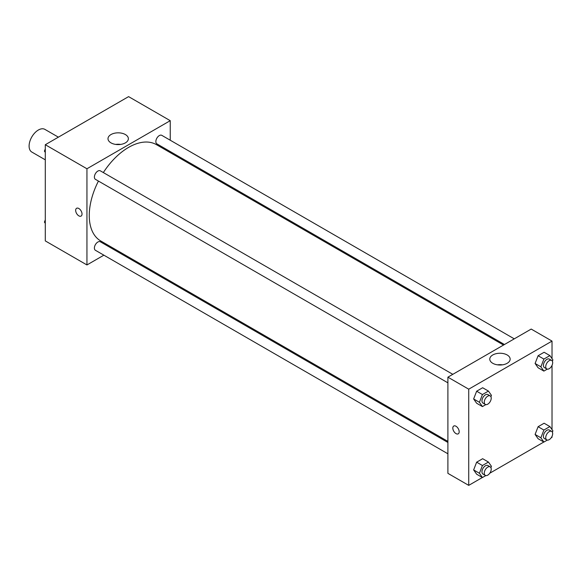 <?xml version="1.0" encoding="UTF-8"?>
<svg xmlns="http://www.w3.org/2000/svg" width="582" height="582" viewBox="0 0 582 582"><rect width="100%" height="100%" fill="white"/><g stroke="black" fill="none" stroke-linecap="round" stroke-linejoin="round"><path stroke-width="0.87" d="M58.382 137.163L44.901 129.379A13.088 7.559 120 0 0 34.811 132.885A13.088 7.559 120 0 0 29.1 146.06A13.088 7.559 120 0 0 31.814 152.048L45.294 159.832M103.88 255.171L86.944 264.948L45.294 240.904L45.294 144.722L128.593 96.627L170.242 120.678L170.242 140.226M170.242 151.567L170.242 152.622M110.98 134.551A10.185 5.885 180 0 1 122.082 133.278A10.185 5.885 180 0 1 128.367 138.712A10.185 5.885 180 0 1 118.182 144.591A10.185 5.885 180 0 1 107.997 138.712A10.185 5.885 180 0 1 110.98 134.551M86.944 264.948L86.944 168.765L45.294 144.722M86.944 168.765L170.242 120.678M120.649 144.416A10.185 5.885 0 0 0 115.716 144.416M76.598 208.283A4.496 2.597 -120 0 0 75.907 211.892A4.496 2.597 -120 0 0 78.846 215.857A4.496 2.597 60 0 1 75.907 211.892A4.496 2.597 60 0 1 76.598 208.283A4.496 2.597 60 0 1 81.094 210.888A4.496 2.597 60 0 1 81.094 216.082A4.496 2.597 60 0 1 78.846 215.857A4.496 2.597 -120 0 0 81.102 216.082M114.618 248.98L113.694 249.503M452.811 374.328L100.322 170.824A4.911 2.837 120 0 0 95.412 173.654A4.911 2.837 120 0 0 95.412 179.321L447.9 382.832M447.9 442.458L100.322 241.785A4.911 2.837 120 0 0 96.539 243.101A4.911 2.837 120 0 0 94.393 248.041A4.911 2.837 120 0 0 95.412 250.289L447.9 453.793M514.27 338.848L161.774 135.337A4.911 2.837 120 0 0 157.991 136.654A4.911 2.837 120 0 0 155.852 141.593A4.911 2.837 120 0 0 156.871 143.841L504.449 344.515M98.438 181.067A55.625 32.119 120 0 0 89.257 215.522A55.625 32.119 120 0 0 100.781 240.992L447.9 441.396M503.532 345.046L156.405 144.634A55.625 32.119 120 0 0 103.341 172.563M482.362 477.502L468.728 485.373L447.9 473.348L447.9 377.165L531.199 329.07L552.027 341.096L552.027 358.636M489.768 473.224L543.814 442.022M551.219 437.744L552.027 437.278L552.027 436.354M473.639 398.961L476.643 403.239L473.639 398.961L476.643 391.213L473.639 398.961L479.423 402.3L482.427 394.552L488.436 391.082L491.448 395.36L490.917 396.713M482.653 387.743L476.643 391.213L482.653 387.743L488.436 391.082M535.091 363.481L538.095 367.759L535.091 363.481L538.095 355.733L535.091 363.481L540.874 366.82L543.886 359.072L549.895 355.602L552.9 359.88L552.376 361.233M544.112 352.263L538.095 355.733L544.112 352.263L549.895 355.602M535.091 434.441L538.095 438.719L535.091 434.441L538.095 426.701L535.091 434.441L540.874 437.788L543.886 430.04L549.895 426.57L552.9 430.84L552.376 432.193M544.112 423.23L538.095 426.701L544.112 423.23L549.895 426.57M468.728 485.373L468.728 389.183L552.027 341.096M552.027 365.387L552.027 429.596M473.639 469.929L476.643 474.199L473.639 469.929L476.643 462.181L473.639 469.929L479.423 473.268L482.427 465.52L488.436 462.05L491.448 466.32L490.917 467.673M482.653 458.711L476.643 462.181L482.653 458.711L488.436 462.05M492.758 363.292A10.185 5.885 180 0 1 489.775 359.13A10.185 5.885 180 0 1 499.967 353.245A10.185 5.885 180 0 1 510.152 359.13A10.185 5.885 180 0 1 503.867 364.565A10.185 5.885 180 0 1 492.758 363.292M468.728 389.183L447.9 377.165M459.183 431.771A4.496 2.597 60 0 1 458.252 433.83A4.496 2.597 60 0 1 453.749 431.233A4.496 2.597 60 0 1 453.749 426.031A4.496 2.597 60 0 1 457.219 427.239A4.496 2.597 60 0 1 459.183 431.771M502.433 364.834A10.185 5.885 0 0 0 497.494 364.834M453.756 426.031A4.496 2.597 -120 0 0 453.756 431.226A4.496 2.597 -120 0 0 458.252 433.83M485.832 404.614L482.427 406.578L479.423 402.3M490.204 395.92L487.891 394.581A4.911 2.837 120 0 0 484.108 395.898A4.911 2.837 120 0 0 481.961 400.838A4.911 2.837 120 0 0 482.98 403.079L485.293 404.417A4.911 2.837 120 0 0 490.204 401.587A4.911 2.837 120 0 0 490.204 395.92A4.911 2.837 120 0 0 486.421 397.23A4.911 2.837 120 0 0 484.275 402.169A4.911 2.837 120 0 0 485.293 404.417M482.427 406.578L476.643 403.239M482.427 394.552L476.643 391.213M547.284 369.134L543.886 371.098L540.874 366.82M551.656 360.433L549.343 359.101A4.911 2.837 120 0 0 545.56 360.418A4.911 2.837 120 0 0 543.421 365.358A4.911 2.837 120 0 0 544.432 367.598L546.745 368.937A4.911 2.837 120 0 0 551.656 366.1A4.911 2.837 120 0 0 551.656 360.433A4.911 2.837 120 0 0 547.873 361.749A4.911 2.837 120 0 0 545.734 366.689A4.911 2.837 120 0 0 546.745 368.937M543.886 371.098L538.095 367.759M543.886 359.072L538.095 355.733M485.832 475.574L482.427 477.538L479.423 473.268M490.204 466.88L487.891 465.542A4.911 2.837 120 0 0 484.108 466.859A4.911 2.837 120 0 0 481.961 471.798A4.911 2.837 120 0 0 482.98 474.046L485.293 475.378A4.911 2.837 120 0 0 490.204 472.548A4.911 2.837 120 0 0 490.204 466.88A4.911 2.837 120 0 0 486.421 468.197A4.911 2.837 120 0 0 484.275 473.137A4.911 2.837 120 0 0 485.293 475.378M482.427 477.538L476.643 474.199M482.427 465.52L476.643 462.181M547.284 440.094L543.886 442.058L540.874 437.788M551.656 431.4L549.343 430.062A4.911 2.837 120 0 0 545.56 431.378A4.911 2.837 120 0 0 543.421 436.318A4.911 2.837 120 0 0 544.432 438.566L546.745 439.897A4.911 2.837 120 0 0 551.656 437.067A4.911 2.837 120 0 0 551.656 431.4A4.911 2.837 120 0 0 547.873 432.717A4.911 2.837 120 0 0 545.734 437.649A4.911 2.837 120 0 0 546.745 439.897M543.886 442.058L538.095 438.719M543.886 430.04L538.095 426.701M45.294 152.404L44.421 151.16L45.294 148.905M47.389 143.514L53.508 139.978M45.294 151.662L44.421 151.16M108.841 108.034L114.967 104.498M45.294 223.364L44.421 222.12L45.294 219.865M45.294 222.622L44.421 222.12"/></g></svg>

